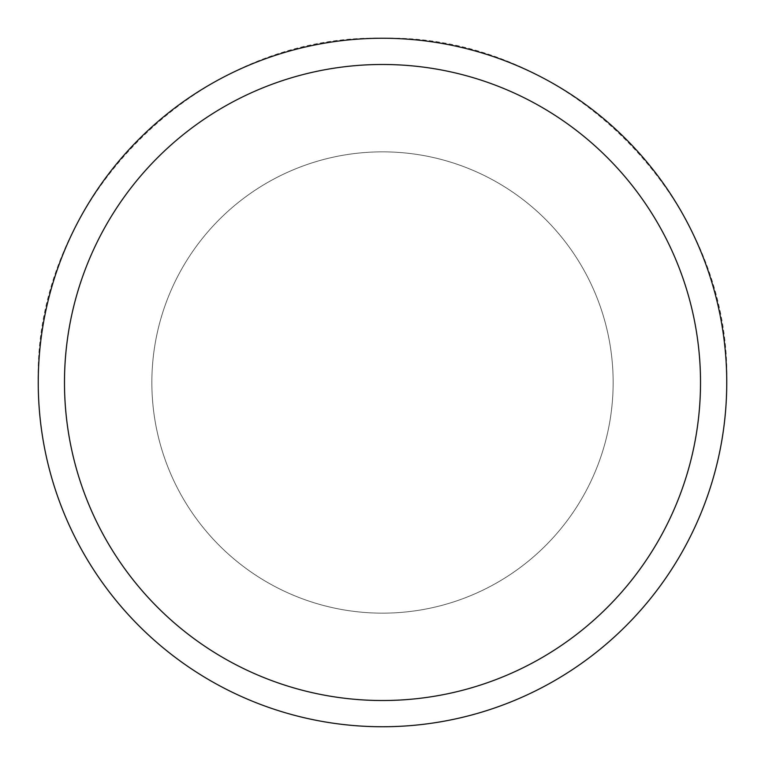 <?xml version="1.0" encoding="UTF-8"?>
<svg xmlns="http://www.w3.org/2000/svg" width="765" height="765" viewBox="0 0 765 765"><rect width="100%" height="100%" fill="white"/><g stroke="black" fill="none" stroke-linecap="round" stroke-linejoin="round"><path stroke-width="0.57" stroke-dasharray="3.83 2.87" d="M151.853 382.5A230.648 230.648 0 0 1 382.5 151.853A230.648 230.648 0 0 1 613.148 382.5A230.648 230.648 0 0 1 382.5 613.148A230.648 230.648 0 0 1 151.853 382.5A230.648 230.648 0 0 1 382.5 151.853A230.648 230.648 0 0 1 613.148 382.5A230.648 230.648 0 0 1 382.5 613.148A230.648 230.648 0 0 1 151.853 382.5M382.5 38.25C566.454 33.507 731.493 198.546 726.75 382.5A344.25 344.25 0 0 0 382.5 38.25A344.25 344.25 0 0 0 38.25 382.5A344.25 344.25 0 0 0 382.5 726.75A344.25 344.25 0 0 0 726.75 382.5A344.25 344.25 0 0 0 382.5 38.25A344.25 344.25 0 0 0 38.25 382.5C33.507 198.546 198.546 33.507 382.5 38.25M38.25 382.5A344.25 344.25 0 0 0 382.5 726.75A344.25 344.25 0 0 0 726.75 382.5"/><path stroke-width="1.15" d="M700.52 382.5A318.02 318.02 0 0 0 382.5 64.48A318.02 318.02 0 0 0 64.48 382.5A318.02 318.02 0 0 0 382.5 700.52A318.02 318.02 0 0 0 700.52 382.5M38.25 382.5A344.25 344.25 0 0 1 382.5 38.25A344.25 344.25 0 0 1 726.75 382.5A344.25 344.25 0 0 1 382.5 726.75A344.25 344.25 0 0 1 38.25 382.5"/></g></svg>

